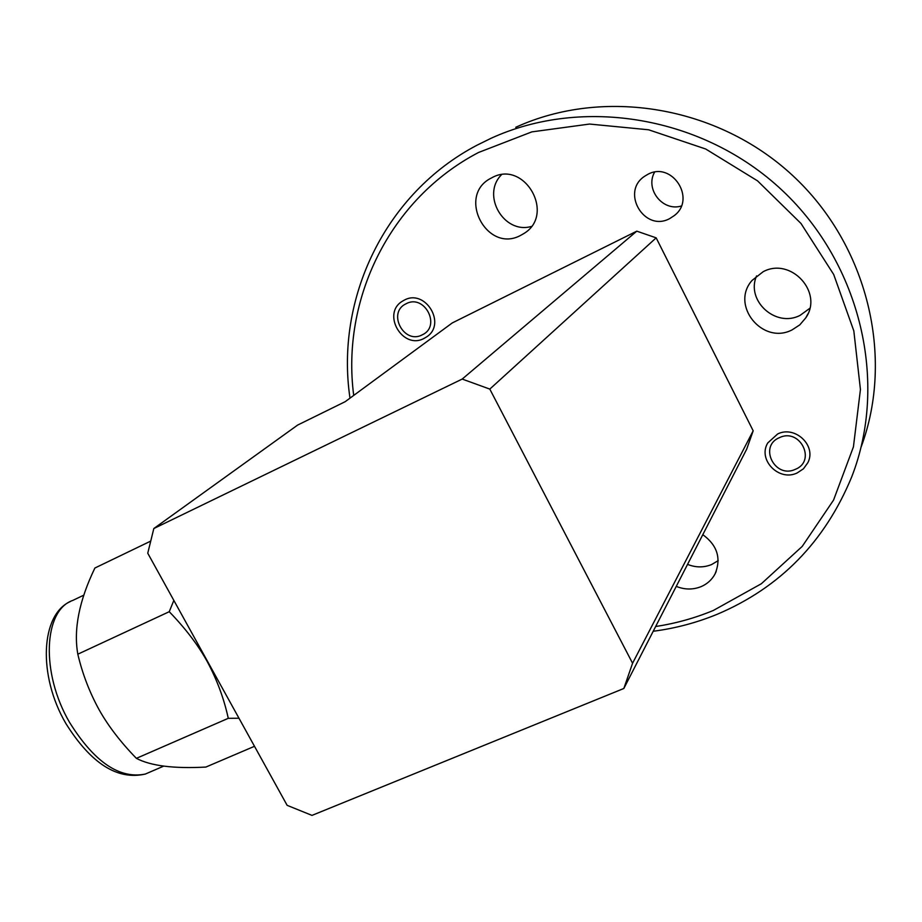 <?xml version="1.0" encoding="UTF-8"?>
<svg xmlns="http://www.w3.org/2000/svg" width="922" height="922" viewBox="0 0 922 922"><rect width="100%" height="100%" fill="white"/><g stroke="black" fill="none" stroke-linecap="round" stroke-linejoin="round"><path stroke-width="1.38" d="M150.735 541.099L94.897 568.021C79.142 600.671 73.449 629.392 77.817 654.194C82.45 673.867 89.607 692.491 99.276 710.044C108.335 726.121 120.701 742.21 136.387 758.345L228.276 718.319C223.965 698.53 216.935 679.583 207.185 661.489C198.023 644.951 185.38 628.355 169.245 611.701L173.843 600.418M136.387 758.345C150.712 765.894 173.866 768.798 205.848 767.069L254.495 746.301M238.982 718.238L228.276 718.319M77.817 654.194L169.245 611.701M424.143 338.374C402.603 350.302 381.201 313.388 402.614 301.079L404.159 300.203C425.18 288.286 446.951 323.922 426.644 336.887L424.143 338.374M797.184 472.951C779.032 481.883 757.342 459.721 767.796 442.906L777.649 433.974C795.156 425.157 816.846 445.833 807.822 462.729L803.477 468.779L797.184 472.951M681.289 206.021C662.745 211.783 644.87 189.183 654.562 172.207M669.718 218.583C644.374 232.575 620.276 191.741 644.801 176.16L647.613 174.465C671.827 160.716 696.559 198.656 674.455 215.471L669.718 218.583M718.192 560.634L711.623 564.541C703.74 567.71 695.718 567.652 687.547 564.368M702.794 534.656C717.362 545.34 721.442 558.455 715.034 573.98C711.911 579.754 707.255 583.972 701.089 586.634C692.964 589.873 684.677 589.78 676.252 586.38M809.758 308.351L800.042 315.393C775.748 328.036 745.679 300.71 756.559 275.909M792.056 329.903C762.563 345.301 729.982 305.101 752.064 280.426L763.174 271.702C790.799 256.777 823.634 292.378 805.782 317.848L799.812 324.855L792.056 329.903M531.279 226.489C503.885 234.395 481.077 195.153 501.418 174.811M520.942 235.225C486.758 254.357 456.044 194.911 491.564 177.923L491.645 177.877C524.376 158.999 556.116 214.745 523.604 233.692L520.942 235.225M861.125 447.02C894.617 357.137 867.867 245.01 792.482 175.353C717.189 105.581 603.126 87.359 515.767 127.282M655.657 626.499C675.515 623.503 694.739 618.155 713.305 610.479L761.365 583.73L802.209 546.412L833.557 500.093L853.426 446.893L860.433 389.487L853.83 330.929L833.707 274.502L800.999 223.481L757.504 180.827L705.699 149.007L648.615 129.783L589.561 124.055L531.833 131.881L478.53 152.487C389.51 198.945 341.094 299.685 353.714 395.411M349.991 398.143C335.251 299.016 384.601 193.551 477.1 145.157L491.138 138.254C582.854 96.28 703.325 116.126 782.317 190.474C861.436 264.695 888.347 383.356 851.663 477.02C824.856 541.813 780.116 587.533 717.454 614.179C696.79 622.684 675.377 628.378 653.214 631.259M636.791 231.157L656.164 237.853L489.801 389.096L462.199 379.069L636.791 231.157L452.31 322.907L345.185 401.681L297.61 425.088L153.824 528.537L147.75 553.223L287.134 805.332L311.982 815.394L623.837 688.48L632.573 663.252L753.182 430.805L746.682 449.187L623.837 688.48M153.824 528.537L462.199 379.069M753.182 430.805L656.164 237.853M489.801 389.096L632.573 663.252M422.288 334.824C441.523 326.227 424.466 293.507 406.026 303.787C386.929 312.558 403.94 344.897 422.288 334.824M795.363 469.321C816.708 461 800.042 427.578 779.482 437.627C758.299 446.133 774.918 479.163 795.363 469.321M83.914 595.105L72.757 600.429C43.599 610.226 40.545 672.864 69.611 722.479C94.332 762.068 119.56 779.263 145.296 774.065L151.208 771.518M163.701 766.124L145.296 774.065C117.474 780.415 91.024 763.6 65.946 723.632C37.606 675.342 40.706 614.478 70.429 601.513M805.782 317.848L807.856 313.953M715.034 573.98L716.187 571.513M674.455 215.471L675.515 214.526"/></g></svg>
